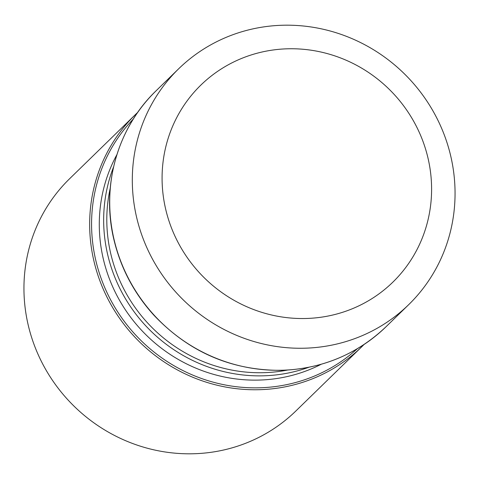<?xml version="1.0" encoding="UTF-8"?>
<svg xmlns="http://www.w3.org/2000/svg" width="479" height="479" viewBox="0 0 479 479"><rect width="100%" height="100%" fill="white"/><g stroke="black" fill="none" stroke-linecap="round" stroke-linejoin="round"><path stroke-width="0.72" d="M137.701 112.409A162.124 155.609 45.7 0 0 135.312 114.691L69.599 178.745A162.124 155.609 45.7 0 0 71.329 403.45A162.124 155.609 45.7 0 0 295.92 410.934L361.633 346.886A162.124 155.609 45.7 0 0 363.974 344.551M135.312 114.691A162.124 155.609 45.7 0 0 137.042 339.401A162.124 155.609 45.7 0 0 361.633 346.886M133.324 119.014A160.495 154.046 45.7 0 0 138.485 337.994A160.495 154.046 45.7 0 0 357.262 348.76M116.888 154.663A152.627 146.49 45.7 0 0 143.898 332.719A152.627 146.49 45.7 0 0 321.205 364.274M113.553 166.985A152.627 146.49 45.7 0 0 148.274 328.456A152.627 146.49 45.7 0 0 308.799 367.291M110.218 188.277A149.969 143.94 45.7 0 0 287.43 370.081M166.165 211.215A137.563 132.03 45.7 0 0 390.684 284.221A137.563 132.03 45.7 0 0 333.659 55.504A137.563 132.03 45.7 0 0 166.165 211.215M137.198 219.735A164.734 158.112 45.7 0 0 251.349 340.737A164.734 158.112 45.7 0 0 408.665 304.686A164.734 158.112 45.7 0 0 406.905 76.359A164.734 158.112 45.7 0 0 178.697 68.754A164.734 158.112 45.7 0 0 137.198 219.735M386.068 326.714C357.1 354.256 322.307 368.8 281.688 370.339C231.561 370.62 188.906 352.185 153.735 315.038C134.545 293.801 121.468 269.449 114.493 241.979C100.512 187.846 116.846 128.366 156.1 90.782A164.734 158.112 45.7 0 0 114.601 241.763A164.734 158.112 45.7 0 0 228.752 362.765A164.734 158.112 45.7 0 0 386.068 326.714L408.665 304.686M156.1 90.782L178.697 68.754"/></g></svg>
